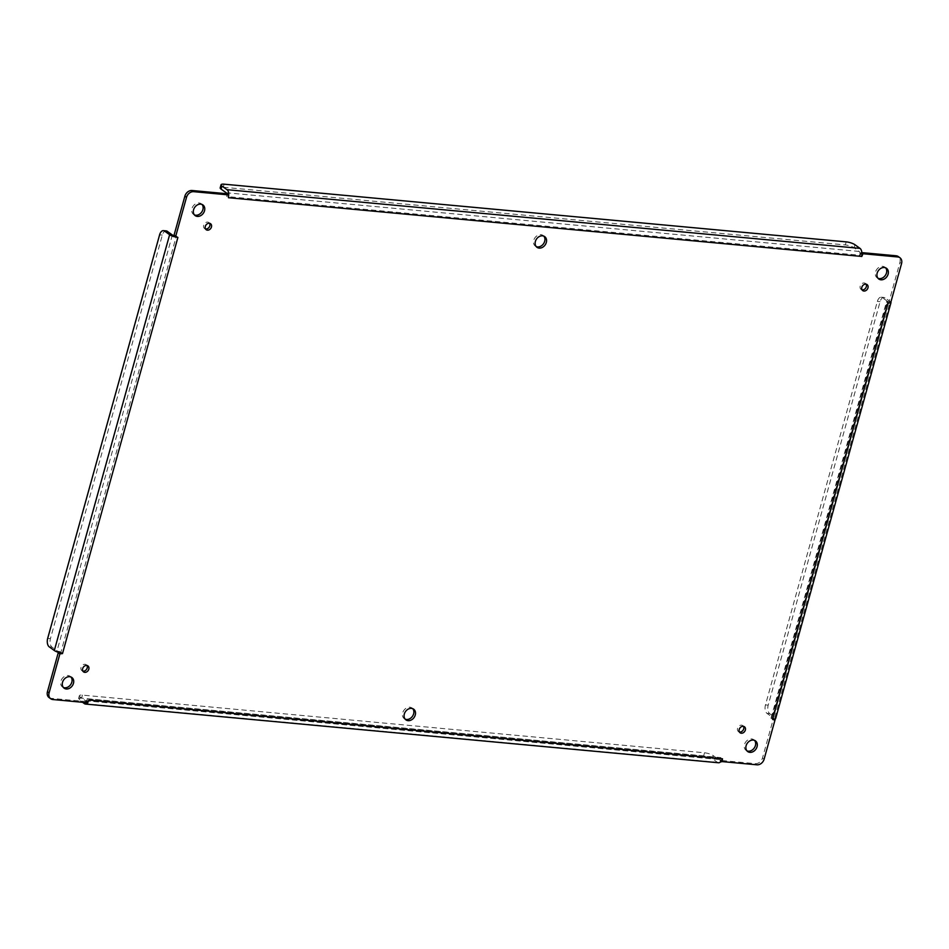 <?xml version="1.0" encoding="UTF-8"?>
<svg xmlns="http://www.w3.org/2000/svg" width="949" height="949" viewBox="0 0 949 949"><rect width="100%" height="100%" fill="white"/><g stroke="black" fill="none" stroke-linecap="round" stroke-linejoin="round"><path stroke-width="0.71" stroke-dasharray="4.75 3.56" d="M739.413 732.011A3.701 2.93 -54.2 0 1 738.464 731.608A3.701 2.93 -54.2 0 1 738.251 726.887A3.701 2.93 -54.2 0 1 742.794 725.594A3.701 2.93 -54.2 0 1 743.482 726.365M205.518 228.958A3.701 2.93 -54.2 0 1 204.569 228.543A3.701 2.93 -54.2 0 1 204.355 223.822A3.701 2.93 -54.2 0 1 208.899 222.541A3.701 2.93 -54.2 0 1 209.587 223.312M405.187 719.188A6.596 5.22 -54.2 0 1 404.31 718.701A6.596 5.22 -54.2 0 1 403.918 710.303A6.596 5.22 -54.2 0 1 412.008 708.001A6.596 5.22 -54.2 0 1 412.756 708.689M536.244 246.621A6.596 5.22 -54.2 0 1 535.355 246.135A6.596 5.22 -54.2 0 1 534.975 237.736A6.596 5.22 -54.2 0 1 543.065 235.447A6.596 5.22 -54.2 0 1 543.813 236.135M63.393 687.491A6.596 5.22 -54.2 0 1 62.515 687.005A6.596 5.22 -54.2 0 1 62.124 678.606A6.596 5.22 -54.2 0 1 70.214 676.317A6.596 5.22 -54.2 0 1 70.961 677.005M194.45 214.937A6.596 5.22 -54.2 0 1 193.56 214.45A6.596 5.22 -54.2 0 1 193.181 206.052A6.596 5.22 -54.2 0 1 201.271 203.75A6.596 5.22 -54.2 0 1 202.018 204.438M878.039 278.318A6.596 5.22 -54.2 0 1 877.149 277.832A6.596 5.22 -54.2 0 1 876.769 269.433A6.596 5.22 -54.2 0 1 884.859 267.132A6.596 5.22 -54.2 0 1 885.607 267.82M746.982 750.884A6.596 5.22 -54.2 0 1 746.104 750.398A6.596 5.22 -54.2 0 1 745.712 741.988A6.596 5.22 -54.2 0 1 753.803 739.698A6.596 5.22 -54.2 0 1 754.55 740.386M82.895 671.133A3.701 2.93 -54.2 0 1 81.946 670.729A3.701 2.93 -54.2 0 1 81.733 666.008A3.701 2.93 -54.2 0 1 86.276 664.715A3.701 2.93 -54.2 0 1 86.964 665.486M862.036 289.825A3.701 2.93 -54.2 0 1 861.087 289.421A3.701 2.93 -54.2 0 1 860.873 284.7A3.701 2.93 -54.2 0 1 865.429 283.407A3.701 2.93 -54.2 0 1 866.105 284.178M49.063 697.562A6.596 5.22 125.8 0 0 51.222 698.357L85.991 701.572L87.189 698.867L720.872 757.622L720.54 760.41L755.309 763.637A6.596 5.22 125.8 0 0 762.486 758.014L773.305 718.986L770.991 718.274L772.32 717.8A2.954 0.759 15.5 0 0 772.486 717.622A2.954 0.759 15.5 0 0 772.083 717.064L767.017 713.411A6.596 3.642 95.3 0 1 765.463 704.929L877.362 301.414A6.596 3.642 95.3 0 1 881.241 297.203A6.596 3.642 95.3 0 1 882.333 297.618L887.398 301.272A2.954 0.759 -164.5 0 1 887.789 301.829A2.954 0.759 -164.5 0 1 887.623 302.007L888.596 301.616M174.058 235.162L176.384 235.874L60.855 652.426L58.269 652.687L59.075 651.666L58.601 652.402M862.095 252.636L861.384 252.564L860.185 255.281L226.835 196.55L226.835 193.726A2.954 1.637 95.3 0 1 226.989 194.569L226.835 193.726M771.098 717.895L886.508 301.711L889.094 301.462L899.913 262.434A6.596 5.22 125.8 0 0 898.3 256.574M722.165 761.596L720.54 760.41M720.528 757.599L719.71 759.105L720.433 761.964M87.522 698.903L86.703 700.409A2.954 1.637 95.3 0 1 85.79 700.789A2.954 1.637 95.3 0 1 85.303 700.599L80.238 696.946A6.596 1.696 -164.5 0 1 79.348 695.688A6.596 1.696 -164.5 0 1 82.444 695.107L704.514 752.782A6.596 1.696 -164.5 0 1 713.245 755.641L718.31 759.295A2.954 1.637 -84.7 0 0 718.796 759.485A2.954 1.637 -84.7 0 0 719.71 759.105M87.296 702.723L86.703 700.409L85.991 701.572L86.691 700.315L86.169 701.323M85.991 701.572L87.616 702.758M60.961 652.046L59.075 651.666A2.954 0.759 15.5 0 1 57.047 650.765L51.981 647.111A6.596 3.642 -84.7 0 1 50.427 638.63L162.326 235.103A6.596 3.642 -84.7 0 1 166.205 230.892M176.277 236.254L174.379 235.874A2.954 0.759 -164.5 0 1 174.319 235.85M226.835 196.55L227.546 194.248M859.841 255.245L859.996 253.253A2.954 1.637 -84.7 0 0 859.142 251.438L854.076 247.796A6.596 1.696 15.5 0 0 845.345 244.937L223.288 187.25A6.596 1.696 15.5 0 0 220.192 187.843M862.463 253.347L861.384 252.564L859.996 253.253L863.009 253.739M890.731 302.636L889.094 301.462L887.623 302.007L889.094 301.462M886.402 302.102L890.625 303.075M775.321 718.868L772.32 717.8L774.942 720.161M718.488 762.759A6.252 3.452 95.3 0 1 717.456 762.355L712.391 758.714A6.596 1.696 15.5 0 0 703.66 755.855L81.59 698.167A6.596 1.696 15.5 0 0 78.506 698.761A6.596 1.696 15.5 0 0 79.384 700.018L82.527 702.284M859.996 253.253L861.799 252.22M890.85 302.209A6.252 1.613 15.5 0 0 890.126 301.521L885.061 297.879A6.596 3.642 -84.7 0 0 883.97 297.452A6.596 3.642 -84.7 0 0 880.103 301.663L768.192 705.178A6.596 3.642 -84.7 0 0 769.758 713.672L774.823 717.314L890.126 301.521M775.653 718.512A6.252 1.613 15.5 0 0 774.823 717.314M755.309 763.637L756.946 764.811M85.303 700.599L718.31 759.295M52.847 699.532L51.222 698.357M172.362 234.972L57.047 650.765M859.142 251.438L226.135 192.742M901.55 263.608L899.913 262.434M772.083 717.064L887.398 301.272M764.111 759.188L762.486 758.014M712.391 758.714L713.245 755.641M79.384 700.018L80.238 696.946M49.253 646.862L51.981 647.111M854.076 247.796L854.93 244.723M885.061 297.879L882.333 297.618M767.017 713.411L769.758 713.672M84.449 703.66L717.456 762.355M704.514 752.782L703.66 755.855M81.59 698.167L82.444 695.107M47.687 638.369L50.427 638.63M159.598 234.854L162.326 235.103M224.13 184.189L223.288 187.25M846.2 241.865L845.345 244.937M880.103 301.663L877.362 301.414M768.192 705.178L765.463 704.929M738.464 731.608L740.101 732.782M742.794 725.594L744.431 726.768M204.569 228.543L206.206 229.729M208.899 222.541L210.536 223.715M404.31 718.701L405.935 719.876M412.008 708.001L413.645 709.176M535.355 246.135L536.992 247.309M543.065 235.447L544.69 236.621M62.515 687.005L64.141 688.179M70.214 676.317L71.851 677.491M193.56 214.45L195.197 215.625M201.271 203.75L202.896 204.925M877.149 277.832L878.786 279.006M884.859 267.132L886.485 268.306M746.104 750.398L747.729 751.572M753.803 739.698L755.44 740.872M81.946 670.729L83.571 671.904M86.276 664.715L87.913 665.901M861.087 289.421L862.724 290.596M865.429 283.407L867.054 284.593M718.796 759.485L85.79 700.789M887.789 301.829L772.486 717.622M720.955 760.718L720.184 759.698M59.028 651.726L59.49 653.327M79.348 695.688L78.506 698.761M881.241 297.203L883.97 297.452"/><path stroke-width="1.42" d="M743.482 726.365A3.701 2.93 -54.2 0 1 743.103 730.184A3.701 2.93 -54.2 0 1 739.674 732.047A3.701 2.93 -54.2 0 1 739.413 732.011M209.587 223.312A3.701 2.93 -54.2 0 1 209.207 227.131A3.701 2.93 -54.2 0 1 205.779 228.994A3.701 2.93 -54.2 0 1 205.518 228.958M412.756 708.689A6.596 5.22 -54.2 0 1 412.827 715.736A6.596 5.22 -54.2 0 1 406.457 719.484A6.596 5.22 -54.2 0 1 405.187 719.188M543.813 236.135A6.596 5.22 -54.2 0 1 543.884 243.169A6.596 5.22 -54.2 0 1 537.514 246.93A6.596 5.22 -54.2 0 1 536.244 246.621M70.961 677.005A6.596 5.22 -54.2 0 1 71.033 684.039A6.596 5.22 -54.2 0 1 64.662 687.8A6.596 5.22 -54.2 0 1 63.393 687.491M202.018 204.438A6.596 5.22 -54.2 0 1 202.09 211.485A6.596 5.22 -54.2 0 1 195.719 215.233A6.596 5.22 -54.2 0 1 194.45 214.937M885.607 267.82A6.596 5.22 -54.2 0 1 885.678 274.866A6.596 5.22 -54.2 0 1 879.308 278.626A6.596 5.22 -54.2 0 1 878.039 278.318M754.55 740.386A6.596 5.22 -54.2 0 1 754.621 747.432A6.596 5.22 -54.2 0 1 748.251 751.181A6.596 5.22 -54.2 0 1 746.982 750.884M86.964 665.486A3.701 2.93 -54.2 0 1 86.584 669.306A3.701 2.93 -54.2 0 1 83.156 671.18A3.701 2.93 -54.2 0 1 82.895 671.133M866.105 284.178A3.701 2.93 -54.2 0 1 865.725 287.998A3.701 2.93 -54.2 0 1 862.297 289.872A3.701 2.93 -54.2 0 1 862.036 289.825M47.45 691.714A6.596 5.22 125.8 0 0 49.063 697.562L50.7 698.737A6.596 5.22 -54.2 0 1 49.087 692.889L59.906 653.861L58.269 652.687L47.45 691.714L49.087 692.889M184.889 196.135L174.058 235.162L175.695 236.337L186.514 197.309A6.596 5.22 -54.2 0 1 193.691 191.674L228.46 194.901L226.835 193.726L192.054 190.5A6.596 5.22 125.8 0 0 184.889 196.135L186.514 197.309M863.009 253.739L861.811 256.455L861.799 252.22L863.009 253.739L897.778 256.965A6.596 5.22 -54.2 0 1 899.937 257.76L898.3 256.574A6.596 5.22 125.8 0 0 896.153 255.791L862.095 252.636M741.299 733.221A3.701 2.93 -54.2 0 1 740.101 732.782A3.701 2.93 -54.2 0 1 739.876 728.061A3.701 2.93 -54.2 0 1 744.431 726.768A3.701 2.93 -54.2 0 1 745.06 730.801A3.701 2.93 -54.2 0 1 741.299 733.221M207.416 230.168A3.701 2.93 -54.2 0 1 206.206 229.729A3.701 2.93 -54.2 0 1 205.992 225.008A3.701 2.93 -54.2 0 1 210.536 223.715A3.701 2.93 -54.2 0 1 211.164 227.748A3.701 2.93 -54.2 0 1 207.416 230.168M408.082 720.671A6.596 5.22 -54.2 0 1 405.935 719.876A6.596 5.22 -54.2 0 1 405.555 711.477A6.596 5.22 -54.2 0 1 413.645 709.176A6.596 5.22 -54.2 0 1 414.76 716.353A6.596 5.22 -54.2 0 1 408.082 720.671M539.139 248.104A6.596 5.22 -54.2 0 1 536.992 247.309A6.596 5.22 -54.2 0 1 536.6 238.911A6.596 5.22 -54.2 0 1 544.69 236.621A6.596 5.22 -54.2 0 1 545.817 243.786A6.596 5.22 -54.2 0 1 539.139 248.104M66.288 688.974A6.596 5.22 -54.2 0 1 64.141 688.179A6.596 5.22 -54.2 0 1 63.761 679.781A6.596 5.22 -54.2 0 1 71.851 677.491A6.596 5.22 -54.2 0 1 72.966 684.656A6.596 5.22 -54.2 0 1 66.288 688.974M197.345 216.408A6.596 5.22 -54.2 0 1 195.197 215.625A6.596 5.22 -54.2 0 1 194.806 207.226A6.596 5.22 -54.2 0 1 202.896 204.925A6.596 5.22 -54.2 0 1 204.023 212.102A6.596 5.22 -54.2 0 1 197.345 216.408M880.933 279.801A6.596 5.22 -54.2 0 1 878.786 279.006A6.596 5.22 -54.2 0 1 878.394 270.607A6.596 5.22 -54.2 0 1 886.485 268.306A6.596 5.22 -54.2 0 1 887.612 275.483A6.596 5.22 -54.2 0 1 880.933 279.801M749.876 752.355A6.596 5.22 -54.2 0 1 747.729 751.572A6.596 5.22 -54.2 0 1 747.349 743.162A6.596 5.22 -54.2 0 1 755.44 740.872A6.596 5.22 -54.2 0 1 756.555 748.049A6.596 5.22 -54.2 0 1 749.876 752.355M84.781 672.355A3.701 2.93 -54.2 0 1 83.571 671.904A3.701 2.93 -54.2 0 1 83.358 667.183A3.701 2.93 -54.2 0 1 87.913 665.901A3.701 2.93 -54.2 0 1 88.53 669.923A3.701 2.93 -54.2 0 1 84.781 672.355M863.934 291.046A3.701 2.93 -54.2 0 1 862.724 290.596A3.701 2.93 -54.2 0 1 862.511 285.874A3.701 2.93 -54.2 0 1 867.054 284.593A3.701 2.93 -54.2 0 1 867.683 288.615A3.701 2.93 -54.2 0 1 863.934 291.046M774.942 720.161L772.616 719.449L775.321 718.868L764.111 759.188A6.596 5.22 -54.2 0 1 756.946 764.811L722.165 761.596L722.497 758.797L720.433 761.964L722.165 761.596M87.296 702.723L52.847 699.532A6.596 5.22 -54.2 0 1 50.7 698.737M59.075 651.666L58.269 652.687M174.319 235.85A2.954 0.759 -164.5 0 1 172.362 234.972L167.297 231.319A6.596 3.642 -84.7 0 0 166.205 230.892L163.465 230.643A6.596 3.642 95.3 0 1 164.557 231.07L169.622 234.723L54.318 650.516L49.253 646.862A6.596 3.642 95.3 0 1 47.687 638.369L159.598 234.854A6.596 3.642 95.3 0 1 163.465 230.643M174.379 235.874L174.058 235.162L173.904 236.621A6.252 1.613 -164.5 0 1 169.622 234.723M227.546 194.248L228.792 193.525A6.252 3.452 -84.7 0 0 226.989 189.681L221.924 186.028A6.596 1.696 -164.5 0 1 221.046 184.77L220.192 187.843A6.596 1.696 15.5 0 0 221.081 189.1L226.135 192.742A2.954 1.637 95.3 0 1 226.799 193.726M899.937 257.76A6.596 5.22 -54.2 0 1 901.55 263.608L890.731 302.636L888.039 303.277L890.731 302.636M228.472 197.724L228.792 193.525L228.472 197.724L861.478 256.42M175.695 236.337L177.902 237.428L173.904 236.621L175.695 236.337M177.902 237.428L62.492 653.6L59.906 653.861L58.601 652.402A6.252 1.613 -164.5 0 1 54.318 650.516M87.605 703.079L88.815 700.042L87.427 703.268A6.252 3.452 95.3 0 1 85.481 704.063A6.252 3.452 95.3 0 1 84.449 703.66L82.527 702.284M720.433 761.964A6.252 3.452 95.3 0 1 718.488 762.759L85.481 704.063M221.046 184.77A6.596 1.696 -164.5 0 1 224.13 184.189L846.2 241.865A6.596 1.696 -164.5 0 1 854.93 244.723L859.996 248.377L226.989 189.681M861.799 252.22A6.252 3.452 -84.7 0 0 859.996 248.377M890.625 303.075A6.252 1.613 15.5 0 0 890.969 302.719A6.252 1.613 15.5 0 0 890.85 302.209M775.321 718.868A6.252 1.613 15.5 0 0 775.653 718.512L890.969 302.719M62.598 653.22L58.601 652.402M193.691 191.674L192.054 190.5M897.778 256.965L896.153 255.791M772.723 719.069L888.039 303.277M89.159 700.077L722.165 758.773M167.297 231.319L164.557 231.07M221.924 186.028L221.081 189.1M174.177 236.182L174.225 235.376M227.962 193.999L227.238 194.023"/></g></svg>
